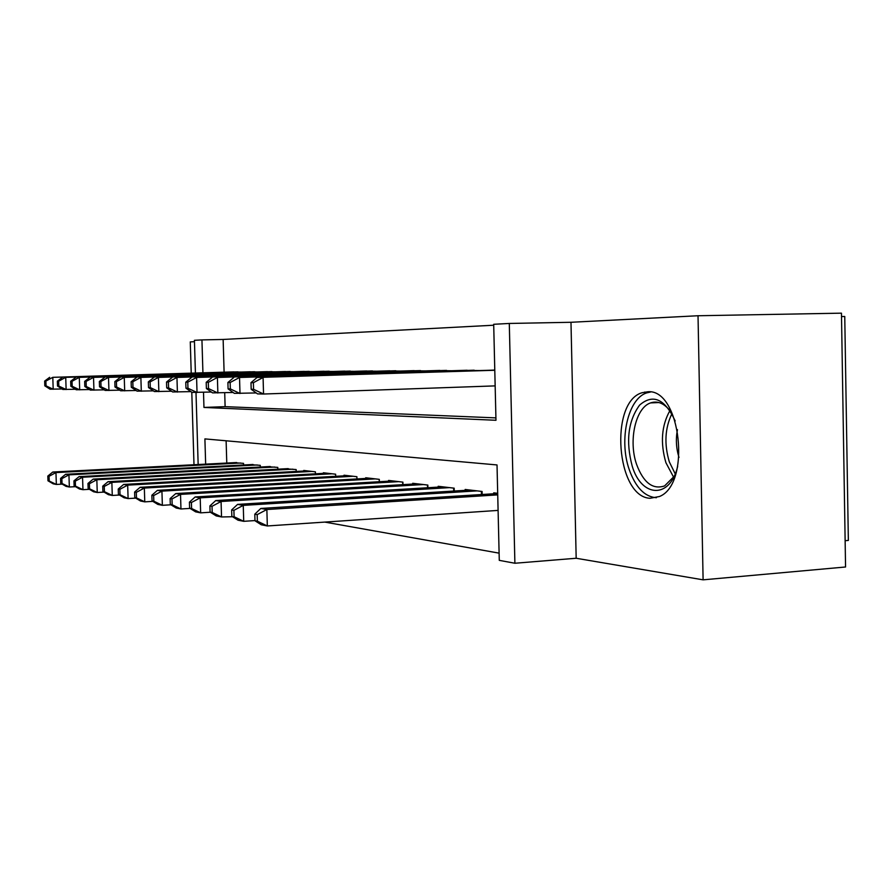 <?xml version="1.0" encoding="UTF-8"?>
<svg xmlns="http://www.w3.org/2000/svg" width="893" height="893" viewBox="0 0 893 893"><rect width="100%" height="100%" fill="white"/><g stroke="black" fill="none" stroke-linecap="round" stroke-linejoin="round"><path stroke-width="1.34" d="M647.871 391.748L642.022 392.741C609.216 402.029 616.293 496.888 650.037 498.283L659.48 496.508C691.45 483.906 680.667 388.768 647.871 391.748M203.504 392.295L203.961 407.442L495.972 420.279L493.695 324.293L509.3 323.456L514.893 563.249L499.276 560.357L497.021 464.94L204.899 438.898L205.658 464.137M570.984 322.284L576.175 558.259L703.104 579.836L845.559 566.988L841.463 313.164L698.025 315.742L570.984 322.284L509.3 323.456M841.519 316.557L844.756 316.49L848.35 540.432L845.135 540.7M194.462 341.673L190.276 341.896L191.225 373.14M195.411 373.017L194.417 340.311L201.941 339.909L202.923 372.794M493.717 325.219L223.138 339.452L201.941 339.909M703.104 579.836L698.025 315.742M191.794 392.25L193.993 464.74M240.864 372.046L231.187 371.968M257.575 371.946L247.45 371.856M275.066 371.834L264.473 371.734M293.406 371.722L282.3 371.622M312.639 371.6L300.974 371.488M332.843 371.477L320.587 371.354M354.086 371.343L341.204 371.22M376.455 371.198L362.882 371.075M400.042 371.053L385.731 370.919M424.945 370.908L409.831 370.751M451.289 370.74L435.304 370.584M479.195 370.573L462.25 370.405M223.138 339.452L224.098 372.169M224.712 392.753L225.114 406.65L495.905 417.891M490.826 370.215L494.778 370.059M324.795 522.092L499.109 553.147M226.119 440.785L226.777 463.054M233.843 462.686L243.521 463.355L243.566 464.974M250.14 464.628L260.265 465.331L260.309 467.028M267.186 466.671L277.779 467.396L277.835 469.182M285.034 468.792L296.141 469.551L296.197 471.437M303.754 471.024L303.732 470.455L315.396 471.828L315.452 473.815M323.389 473.379L323.366 472.765L335.623 474.205L335.679 476.304M344.017 475.835L344.006 475.199L356.899 476.717L356.954 478.938M365.728 478.436L365.706 477.755L379.291 479.351L379.346 481.707M388.6 481.171L388.578 480.445L402.899 482.131L402.955 484.642M412.722 484.062L412.7 483.292L427.825 485.066L427.892 487.734M438.206 487.109L438.184 486.294L454.18 488.17L454.247 491.016M465.175 490.346L465.153 489.464L482.097 491.463L482.164 494.499M493.751 493.773L493.729 492.836L497.691 493.304M576.175 558.259L514.893 563.249M198.157 464.527L195.991 392.496M225.114 406.65L203.961 407.442M644.757 392.005L644.768 392.63M236.634 462.541L52.81 472.017L55.958 472.576L56.348 484.452L62.231 484.129M49.227 481.037L56.348 484.452L53.2 483.827L47.976 480.791L49.227 481.037L49.07 476.282L47.82 476.058L47.976 480.791M49.07 476.282L55.958 472.576L240.675 463.02M47.82 476.058L52.81 472.017M238.007 371.856L52.799 377.326L233.977 371.879M62.052 388.968L50.053 389.192L44.806 385.832L46.056 385.854L45.889 381.088L44.65 381.077L44.806 385.832M45.889 381.088L52.799 377.326L53.189 389.259L46.056 385.854M49.662 377.326L44.65 381.077M677.687 466.313C670.04 499.276 641.509 497.714 632.199 466.113C625.636 441.321 628.103 420.983 639.6 405.098C652.973 393.545 664.838 398.825 675.186 420.96M670.442 411.271C664.258 403.335 657.639 400.544 650.595 402.899C635.559 407.699 628.259 440.718 636.586 464.393C643.473 482.722 652.805 489.889 664.615 485.892L674.036 476.46M678.993 457.428C676.157 448.297 675.644 439.032 677.452 429.645M650.562 392.005L646.666 392.898C627.913 398.691 618.804 439.724 629.096 469.193C635.47 487.288 644.567 496.798 656.377 497.725M253.054 464.483L65.635 474.272L68.94 474.853L69.341 487.009L75.514 486.663M62.041 483.504L69.341 487.009L66.037 486.361L60.735 483.258L62.041 483.504L61.874 478.648L60.568 478.402L60.735 483.258M61.874 478.648L68.94 474.853L257.273 464.974M60.568 478.402L65.635 474.272M270.233 466.503L79.086 476.628L82.547 477.23L82.96 489.688L89.456 489.319M75.47 486.105L82.96 489.688L79.488 489.007L74.097 485.837L75.47 486.105L75.313 481.115L73.94 480.869L74.097 485.837M75.313 481.115L82.547 477.23L274.653 467.028M73.94 480.869L79.086 476.628M288.238 468.624L93.196 479.094L96.835 479.731L97.248 492.501L104.101 492.11M89.579 488.828L97.248 492.501L93.609 491.786L88.139 488.549L89.579 488.828L89.412 483.716L87.972 483.448L88.139 488.549M89.412 483.716L96.835 479.731L292.871 469.171M87.972 483.448L93.196 479.094M307.103 470.845L108.031 481.695L111.859 482.365L112.284 495.459L119.506 495.035M104.414 491.686L112.284 495.459L108.455 494.7L102.896 491.396L104.414 491.686L104.247 486.451L102.728 486.172L102.896 491.396M104.247 486.451L111.859 482.365L311.958 471.415M102.728 486.172L108.031 481.695M254.594 371.734L65.725 377.337L250.375 371.767M75.425 389.248L62.834 389.482L57.509 386.044L58.815 386.066L58.659 381.188L57.353 381.177L57.509 386.044M58.659 381.188L65.725 377.337L66.127 389.549L58.815 386.066M62.443 377.337L57.353 381.177M271.941 371.622L79.287 377.348L267.532 371.644M89.467 389.538L76.24 389.783L70.837 386.267L72.199 386.289L72.043 381.289L70.67 381.278L70.837 386.267M72.043 381.289L79.287 377.348L79.7 389.861L72.199 386.289M75.838 377.348L70.67 381.278M290.125 371.488L93.531 377.359L285.503 371.521M104.213 389.85L90.316 390.096L84.824 386.502L86.264 386.524L86.096 381.4L84.656 381.389L84.824 386.502M86.096 381.4L93.531 377.359L93.944 390.185L86.264 386.524M89.903 377.359L84.656 381.389M309.201 371.354L108.499 377.371L304.346 371.388M119.74 390.163L105.106 390.431L99.525 386.747L101.032 386.769L100.864 381.512L99.357 381.501L99.525 386.747M100.864 381.512L108.499 377.371L108.924 390.52L101.032 386.769M104.693 377.371L99.357 381.501M326.905 473.178L123.647 484.43L127.677 485.133L128.101 498.573L135.725 498.127M120.019 494.7L128.101 498.573L124.071 497.781L118.423 494.387L120.019 494.7L119.841 489.331L118.244 489.029L118.423 494.387M119.841 489.331L127.677 485.133L332.017 473.781M118.244 489.029L123.647 484.43M329.227 371.22L124.261 377.382L324.126 371.254M136.093 390.498L120.667 390.788L114.996 387.004L116.592 387.026L116.414 381.635L114.829 381.624L114.996 387.004M116.414 381.635L124.261 377.382L124.685 390.877L116.592 387.026M120.242 377.382L114.829 381.624M347.723 475.634L140.089 487.31L144.342 488.058L144.766 501.855L152.848 501.364M136.462 497.87L144.766 501.855L140.514 501.018L134.776 497.546L136.462 497.87L136.294 492.356L134.609 492.043L134.776 497.546M136.294 492.356L144.342 488.058L353.092 476.27M134.609 492.043L140.089 487.31M350.279 371.075L140.871 377.393L344.91 371.108M153.35 390.855L137.076 391.156L131.304 387.272L132.99 387.305L132.811 381.757L131.137 381.746L131.304 387.272M132.811 381.757L140.871 377.393L141.306 391.257L132.99 387.305M136.64 377.393L131.137 381.746M369.624 478.213L157.436 490.346L161.923 491.139L162.37 505.315L170.931 504.791M153.83 501.219L162.37 505.315L157.871 504.433L152.044 500.884L153.83 501.219L153.652 495.559L151.866 495.224L152.044 500.884M153.652 495.559L161.923 491.139L375.283 478.882M151.866 495.224L157.436 490.346M372.448 370.919L158.407 377.404L366.8 370.952M171.59 391.223L154.377 391.558L148.517 387.562L150.292 387.595L150.113 381.891L148.338 381.88L148.517 387.562M150.113 381.891L158.407 377.404L158.854 391.659L150.292 387.595M153.942 377.404L148.338 381.88M392.708 480.936L175.776 493.561L180.52 494.387L180.966 508.977L190.053 508.407M172.17 504.768L180.966 508.977L176.211 508.039L170.295 504.4L172.17 504.768L171.992 498.941L170.117 498.584L170.295 504.4M171.992 498.941L180.52 494.387L398.669 481.64M170.117 498.584L175.776 493.561M395.811 370.751L176.948 377.426L389.85 370.796M190.89 391.614L172.662 391.971L166.712 387.863L168.587 387.897L168.409 382.037L166.533 382.025L166.712 387.863M168.409 382.037L176.948 377.426L177.394 392.072L168.587 387.897M172.215 377.415L166.533 382.025M417.064 483.805L195.176 496.954L200.199 497.836L200.657 512.85L210.324 512.236M191.604 508.519L200.657 512.85L195.623 511.856L189.606 508.128L191.604 508.519L191.415 502.513L189.428 502.145L189.606 508.128M191.415 502.513L200.199 497.836L423.36 484.542M189.428 502.145L195.176 496.954M442.794 486.83L215.738 500.56L221.073 501.498L221.531 516.958L234.089 516.712L233.899 510.338L231.644 509.925L231.834 516.288L238.04 520.206L243.722 521.322L254.974 520.574M212.199 512.493L221.531 516.958L216.195 515.908L210.089 512.08L212.199 512.493L212.021 506.309L209.9 505.918L210.089 512.08M212.021 506.309L221.073 501.498L449.458 487.623M209.9 505.918L215.738 500.56M470.031 490.045L237.583 504.389L243.253 505.382L477.096 490.871M233.899 510.338L243.253 505.382L243.722 521.322L234.089 516.712M231.644 509.925L237.583 504.389M497.702 493.516L260.812 508.452L266.862 509.512L267.331 525.966L498.093 510.405M257.374 521.211L267.331 525.966L261.281 524.771L254.985 520.753L257.374 521.211L257.184 514.636L254.795 514.189L254.985 520.753M257.184 514.636L266.862 509.512L497.736 494.878M254.795 514.189L260.812 508.452M420.48 370.584L196.583 377.438L414.185 370.628M211.351 392.027L192.017 392.407L185.967 388.187L187.954 388.221L187.776 382.182L185.789 382.171L185.967 388.187M187.776 382.182L196.583 377.438L197.029 392.518L187.954 388.221M191.571 377.438L185.789 382.171M446.567 370.394L217.401 377.449L439.903 370.439M233.073 392.474L212.534 392.875L206.395 388.522L208.504 388.555L208.315 382.349L206.205 382.327L206.395 388.522M208.315 382.349L217.401 377.449L217.859 392.998L208.504 388.555M212.076 377.449L206.205 382.327M474.183 370.204L239.525 377.471L467.128 370.249M256.202 392.931L234.334 393.366L228.083 388.89L230.327 388.924L230.148 382.517L227.905 382.494L228.083 388.89M230.148 382.517L239.525 377.471L239.994 393.5L230.327 388.924M233.866 377.46L227.905 382.494M494.789 370.271L257.05 377.482L494.778 370.093M495.157 385.888L263.547 394.025L257.519 393.891L251.179 389.27L253.567 389.315L253.378 382.695L250.989 382.673L251.179 389.27M253.378 382.695L263.078 377.482L263.547 394.025L253.567 389.315M257.05 377.482L250.989 382.673M673.601 477.186L665.921 462.708C660.195 442.95 661.523 425.581 669.929 410.59M671.893 413.749C664.928 428.171 664.068 444.223 669.337 461.915L675.208 473.837M379.268 481.718L379.212 479.34M402.743 484.653L402.676 482.108M427.524 487.757L427.457 485.022M453.711 491.05L453.644 488.114M481.439 494.543L481.372 491.373M658.967 402.553L650.595 402.899"/></g></svg>
